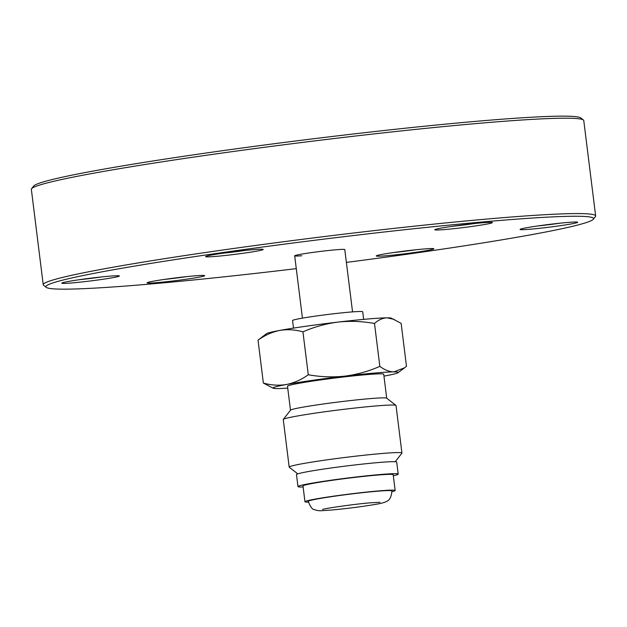 <?xml version="1.0" encoding="UTF-8"?>
<svg xmlns="http://www.w3.org/2000/svg" width="627" height="627" viewBox="0 0 627 627"><rect width="100%" height="100%" fill="white"/><g stroke="black" fill="none" stroke-linecap="round" stroke-linejoin="round"><path stroke-width="0.94" d="M301.799 255.769A25.252 1.183 -7.1 0 1 294.682 255.832A25.252 1.183 -7.1 0 1 308.758 252.994A25.252 1.183 -7.1 0 1 335.296 249.836A25.252 1.183 -7.1 0 1 344.787 249.585L352.554 311.893M216.527 256.341A29.03 1.364 -7.1 0 1 205.632 256.561A29.03 1.364 -7.1 0 1 222.413 253.277A29.03 1.364 -7.1 0 1 252.305 249.734A29.03 1.364 -7.1 0 1 263.183 249.389A29.03 1.364 -7.1 0 1 247.634 252.618A29.03 1.364 -7.1 0 1 216.527 256.341M72.701 282.871A29.03 1.364 -7.1 0 1 61.807 283.09A29.03 1.364 -7.1 0 1 78.579 279.814A29.03 1.364 -7.1 0 1 108.471 276.272A29.03 1.364 -7.1 0 1 119.349 275.927A29.03 1.364 -7.1 0 1 103.808 279.148A29.03 1.364 -7.1 0 1 72.701 282.871M158.02 282.542A29.03 1.364 -7.1 0 1 147.126 282.761A29.03 1.364 -7.1 0 1 163.906 279.485A29.03 1.364 -7.1 0 1 193.79 275.943A29.03 1.364 -7.1 0 1 204.668 275.598A29.03 1.364 -7.1 0 1 189.127 278.819A29.03 1.364 -7.1 0 1 158.02 282.542M387.165 255.675A29.03 1.364 -7.1 0 1 376.271 255.894A29.03 1.364 -7.1 0 1 393.051 252.618A29.03 1.364 -7.1 0 1 422.943 249.076A29.03 1.364 -7.1 0 1 433.821 248.731A29.03 1.364 -7.1 0 1 418.28 251.952A29.03 1.364 -7.1 0 1 387.165 255.675M530.998 229.145A29.03 1.364 -7.1 0 1 520.104 229.364A29.03 1.364 -7.1 0 1 536.884 226.081A29.03 1.364 -7.1 0 1 566.769 222.538A29.03 1.364 -7.1 0 1 577.647 222.193A29.03 1.364 -7.1 0 1 562.106 225.422A29.03 1.364 -7.1 0 1 530.998 229.145M445.679 229.474A29.03 1.364 -7.1 0 1 434.785 229.694A29.03 1.364 -7.1 0 1 451.558 226.41A29.03 1.364 -7.1 0 1 481.45 222.867A29.03 1.364 -7.1 0 1 492.328 222.522A29.03 1.364 -7.1 0 1 476.786 225.751A29.03 1.364 -7.1 0 1 445.679 229.474M346.386 262.399A275.958 12.963 172.9 0 0 593.346 219.238A275.958 12.963 172.9 0 0 489.781 221.331A275.958 12.963 172.9 0 0 194.041 256.717A275.958 12.963 172.9 0 0 46.273 287.385A275.958 12.963 172.9 0 0 149.688 284.078A275.958 12.963 172.9 0 0 296.273 268.638M46.273 287.385L43.616 285.316A278.341 13.081 -7.1 0 1 43.232 284.744A278.341 13.081 -7.1 0 1 198.469 253.527A278.341 13.081 -7.1 0 1 490.957 218.698A278.341 13.081 -7.1 0 1 595.65 215.939A278.341 13.081 -7.1 0 1 595.423 216.589L593.346 219.238M31.577 188.711L33.654 186.062A275.958 12.963 -7.1 0 1 193.155 154.9A275.958 12.963 -7.1 0 1 477.312 121.223A275.958 12.963 -7.1 0 1 580.727 117.915L583.384 119.984A278.341 13.081 172.9 0 0 479.075 123.315A278.341 13.081 172.9 0 0 192.458 157.283A278.341 13.081 172.9 0 0 31.577 188.711A278.341 13.081 172.9 0 0 31.35 189.362L43.232 284.744M595.65 215.939L583.768 120.556A278.341 13.081 172.9 0 0 583.384 119.984M452.043 226.339A26.64 1.254 172.9 0 0 474.772 223.51M537.363 226.01A26.64 1.254 172.9 0 0 560.099 223.181M393.537 252.548A26.64 1.254 172.9 0 0 416.265 249.718M164.384 279.415A26.64 1.254 172.9 0 0 187.12 276.585M79.065 279.744A26.64 1.254 172.9 0 0 101.801 276.915M222.891 253.206A26.64 1.254 172.9 0 0 245.627 250.377M376.02 491.341A42.142 1.983 -7.1 0 1 391.875 490.925C391.46 496.827 389.626 500.346 386.357 501.49C384.727 502.533 380.518 503.599 373.731 504.68C360.102 506.914 345.979 508.701 331.354 510.049C320.663 510.652 319.433 511.381 314.433 509.626C312.426 509.673 310.357 506.914 308.241 501.341A42.142 1.983 -7.1 0 1 331.738 496.615A42.142 1.983 -7.1 0 1 376.02 491.341M393.317 475.76A50.497 2.375 172.9 0 0 398.2 474.114A50.497 2.375 172.9 0 0 379.21 474.608A50.497 2.375 172.9 0 0 326.142 480.933A50.497 2.375 172.9 0 0 297.974 486.591A50.497 2.375 172.9 0 0 303.115 486.999M398.2 474.114L396.703 462.099A50.497 2.375 172.9 0 0 377.713 462.601A50.497 2.375 172.9 0 0 324.645 468.918A50.497 2.375 172.9 0 0 296.485 474.584L297.974 486.591M293.507 328.109L292.558 320.538A35.347 1.662 -7.1 0 1 312.277 316.572A35.347 1.662 -7.1 0 1 349.419 312.144A35.347 1.662 -7.1 0 1 362.719 311.799L363.66 319.37M308.366 502.133A45.45 2.132 -7.1 0 1 304.957 501.749A45.45 2.132 -7.1 0 1 330.304 496.655A45.45 2.132 -7.1 0 1 378.065 490.965A45.45 2.132 -7.1 0 1 395.159 490.518A45.45 2.132 -7.1 0 1 391.938 491.725M395.159 490.518L393.192 474.733A45.45 2.132 172.9 0 0 376.098 475.188A45.45 2.132 172.9 0 0 328.336 480.87A45.45 2.132 172.9 0 0 302.99 485.972L304.957 501.749M302.935 331.871L308.28 374.75C320.389 376.96 332.545 377.423 344.756 376.145C356.928 374.57 368.621 371.309 379.837 366.364L374.499 323.477C362.39 321.267 350.227 320.805 338.024 322.082C325.852 323.665 314.158 326.926 302.935 331.871C295.168 329.645 287.456 329.159 279.783 330.421C272.149 331.981 264.9 335.226 258.026 340.155L266.42 333.713A63.123 2.963 -7.1 0 1 279.783 330.421A63.123 2.963 -7.1 0 1 338.024 322.082A63.123 2.963 -7.1 0 1 367.783 319.002A63.123 2.963 -7.1 0 1 387.125 317.842A63.123 2.963 -7.1 0 1 391.287 318.163L401.139 323.375L406.484 366.262L404.58 367.806L393.858 371.897A63.123 2.963 -7.1 0 1 398.082 372.704A63.123 2.963 -7.1 0 1 384.719 375.988A63.123 2.963 -7.1 0 1 383.959 376.129M374.499 323.477C378.394 319.888 382.603 318.007 387.125 317.842L394.203 319.386M395.237 461.715L401.891 453.188A56.814 2.673 172.9 0 0 401.938 453.055A56.814 2.673 172.9 0 0 380.573 453.619A56.814 2.673 172.9 0 0 320.875 460.727A56.814 2.673 172.9 0 0 289.188 467.099A56.814 2.673 172.9 0 0 289.266 467.217L297.809 473.855M401.938 453.055L396.021 405.504A56.814 2.673 172.9 0 0 395.943 405.387A56.814 2.673 172.9 0 0 374.648 406.069A56.814 2.673 172.9 0 0 316.149 412.997A56.814 2.673 172.9 0 0 283.31 419.416A56.814 2.673 172.9 0 0 283.263 419.549L289.188 467.099M395.943 405.387L386.655 398.176A48.483 2.281 172.9 0 0 368.488 398.756A48.483 2.281 172.9 0 0 318.563 404.674A48.483 2.281 172.9 0 0 290.544 410.144L283.31 419.416M386.71 398.223L383.724 374.248A48.483 2.281 172.9 0 0 365.494 374.727A48.483 2.281 172.9 0 0 314.55 380.793A48.483 2.281 172.9 0 0 287.511 386.232L290.497 410.207M258.026 340.155L263.364 383.042C271.13 385.268 278.85 385.746 286.515 384.484C294.149 382.925 301.407 379.68 308.28 374.75M287.746 388.113A63.123 2.963 -7.1 0 1 277.385 388.575A63.123 2.963 -7.1 0 1 273.215 388.254L263.364 383.042M379.837 366.364C384.625 369.922 389.296 371.772 393.858 371.897A63.123 2.963 -7.1 0 0 344.756 376.145A63.123 2.963 -7.1 0 0 286.515 384.484A63.123 2.963 -7.1 0 0 273.215 388.254M379.97 502.282L370.541 502.815C354.741 504.03 324.402 508.505 322.544 509.437M302.441 318.132L294.682 255.832M398.082 372.704L404.58 367.806"/></g></svg>
